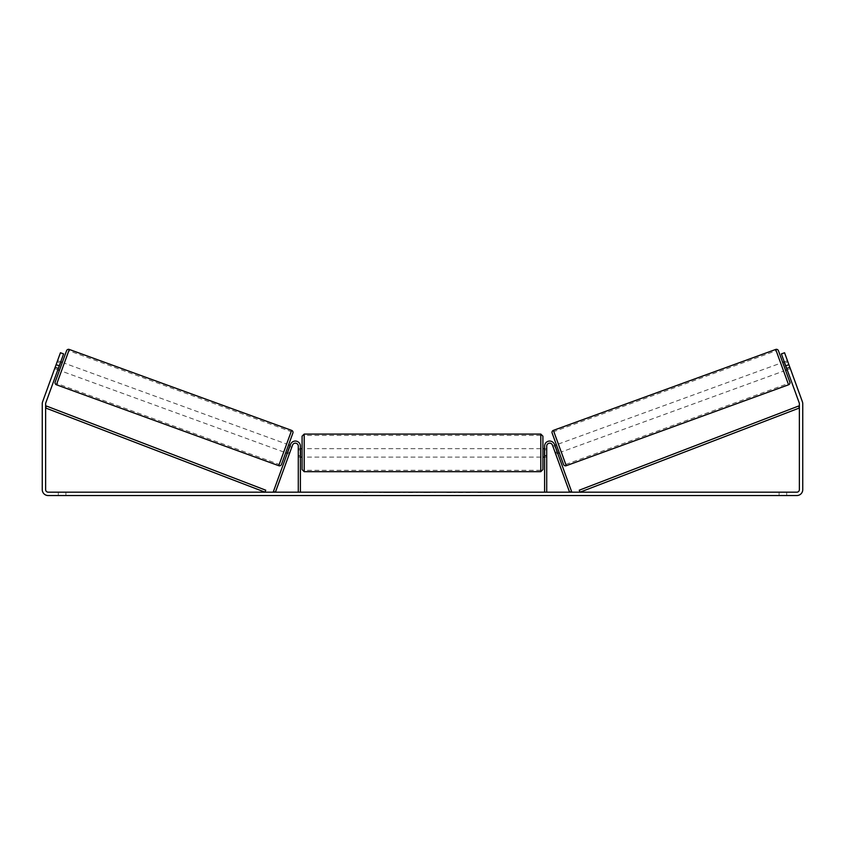 <?xml version="1.0" encoding="UTF-8"?>
<svg xmlns="http://www.w3.org/2000/svg" width="845" height="845" viewBox="0 0 845 845"><rect width="100%" height="100%" fill="white"/><g stroke="black" fill="none" stroke-linecap="round" stroke-linejoin="round"><path stroke-width="0.63" stroke-dasharray="4.22 3.17" d="M287.733 452.17L289.719 452.899L289.296 454.029L289.877 452.445L287.891 451.716L290.564 444.385L287.321 453.311L287.891 451.716L289.877 452.445L292.55 445.104A2.957 2.957 0 0 1 298.285 446.118A2.957 2.957 0 0 0 292.55 445.104L289.296 454.029L287.321 453.311L289.296 454.029L289.719 452.899L287.332 452.033L289.391 446.361L291.779 447.227L292.19 446.086L290.205 445.368M273.431 491.452L290.564 444.385A5.07 5.07 0 0 1 300.397 446.118A5.07 5.07 0 0 0 290.564 444.385A5.07 5.07 0 0 1 300.397 446.118L300.397 492.17L298.285 492.17L298.285 446.118A2.957 2.957 0 0 0 292.55 445.104L275.417 492.17L273.431 491.452M298.285 455.413L298.285 457.103L298.285 455.413L300.397 455.413L300.397 446.118L300.397 457.103L300.397 455.413L298.285 455.413M300.397 492.17L298.285 492.17M555.123 452.445L555.704 454.029L557.679 453.311L557.109 451.716L557.679 453.311L555.704 454.029L555.123 452.445L557.109 451.716L554.436 444.385L557.109 451.716L555.123 452.445L552.45 445.104A2.957 2.957 0 0 0 546.715 446.118A2.957 2.957 0 0 1 552.45 445.104L555.123 452.445M571.569 491.452L554.436 444.385A5.07 5.07 0 0 0 544.602 446.118A5.07 5.07 0 0 1 554.436 444.385A5.07 5.07 0 0 0 544.602 446.118L544.602 492.17L546.715 492.17L546.715 446.118A2.957 2.957 0 0 1 552.45 445.104L569.583 492.17L571.569 491.452M544.602 492.17L546.715 492.17M544.602 446.118L544.602 457.103L544.602 446.118M546.715 455.413L544.602 455.413L546.715 455.413M778.425 350.707L789.832 382.077M563.53 464.444L552.123 433.073M785.575 370.363L782.681 362.42L785.575 370.363M784.276 361.84L787.445 360.688L789.927 367.49L786.346 368.79L784.287 363.128L787.857 361.818L787.445 360.688M784.287 363.128L786.346 368.79L784.287 363.128M786.748 368.652L789.927 367.49L787.857 361.818L784.688 362.98M787.16 369.783L790.339 368.631L784.561 352.745L790.339 368.631L787.16 369.783L786.579 368.198L787.16 369.783M559.274 452.73L556.38 444.787L559.274 452.73M552.81 446.086L553.221 447.227L552.81 446.086L554.795 445.368M557.267 452.17L555.281 452.899L555.704 454.029L555.281 452.899L557.668 452.033L555.609 446.361L557.668 452.033L555.609 446.361L553.221 447.227L555.207 446.498M555.281 452.899L553.221 447.227L555.281 452.899M561.26 452.012L558.365 444.069L561.26 452.012L783.59 371.082L780.695 363.149L783.59 371.082M558.365 444.069L780.695 363.149M776.175 350.717L788.11 383.514L776.175 350.717L553.845 431.637L565.78 464.433L553.845 431.637M565.78 464.433L788.11 383.514M386.418 492.593L400.667 492.593L386.418 492.593M386.418 492.17L400.667 492.17L386.418 492.17M59.287 365.811L63.618 353.907L57.84 369.783L63.618 353.907L60.439 352.745L56.108 364.66L59.287 365.811L45.778 402.907A2.535 2.535 0 0 0 45.63 403.773L45.63 489.635A2.535 2.535 0 0 0 48.165 492.17L796.835 492.17A2.535 2.535 0 0 0 799.37 489.635L799.37 403.773A2.535 2.535 0 0 0 799.222 402.907L785.713 365.811L788.892 364.66L784.561 352.745L781.382 353.907L784.561 352.745L781.382 353.907L785.713 365.811M463.694 492.17L470.095 492.17M470.095 492.593L454.04 492.593L460.44 492.17M429.049 492.17L422.5 492.17M65.91 492.17L58.305 492.17L65.91 492.17L65.91 495.55L58.305 495.55L65.91 495.55L65.91 492.17M779.09 492.17L786.695 492.17L779.09 492.17L779.09 495.55L786.695 495.55L779.09 495.55L779.09 492.17M485.452 492.17L481.65 492.17M362.082 492.17L367.152 492.17L362.082 492.17M417.324 492.17L403.054 492.593L417.324 492.17M786.695 492.17L786.695 495.55L786.695 492.17M56.108 364.66L42.609 401.755A5.915 5.915 0 0 0 42.25 403.773L42.25 489.635A5.915 5.915 0 0 0 48.165 495.55L796.835 495.55A5.915 5.915 0 0 0 802.75 489.635L802.75 403.773A5.915 5.915 0 0 0 802.391 401.755L788.892 364.66M786.579 368.198L781.382 353.907L786.579 368.198L789.758 367.036L786.579 368.198M57.84 369.783L54.661 368.631L60.439 352.745L54.661 368.631L55.073 367.49L54.661 368.631L57.84 369.783M58.421 368.198L55.242 367.036L58.421 368.198M63.618 353.907L60.439 352.745L63.618 353.907M58.305 492.17L58.305 495.55L58.305 492.17M395.154 492.593L379.563 492.593L395.154 492.17M384.264 492.593L389.872 492.17L384.264 492.593M481.65 492.593L477.847 492.17M477.847 492.593L485.452 492.593M359.547 492.17L367.152 492.17M359.547 492.593L363.35 492.17M363.35 492.593L367.152 492.593M422.5 492.593L421.306 492.17M421.306 492.593L416.479 492.17M416.479 492.593L423.63 492.17M423.63 492.593L428.109 492.17M428.109 492.593L435.259 492.17M435.259 492.593L430.274 492.17M430.274 492.593L429.049 492.593M423.936 492.593L427.707 492.593L423.936 492.17M412.645 492.593L407.744 492.593L412.645 492.593M460.44 492.593L470.316 492.17M470.316 492.593L463.694 492.593M451.198 492.593L447.67 492.17M447.67 492.593L439.949 492.17L447.797 492.17M447.797 492.593L451.314 492.593M66.575 350.707L55.168 382.077M59.425 370.363L62.319 362.42L59.425 370.363M60.724 361.84L57.555 360.688L57.143 361.818L57.555 360.688M58.252 368.652L55.073 367.49L57.143 361.818L60.312 362.98M57.143 361.818L55.073 367.49L58.654 368.79L60.713 363.128L58.654 368.79L60.713 363.128L57.143 361.818M281.469 464.444L292.877 433.073M285.726 452.73L288.62 444.787L285.726 452.73M292.19 446.086L291.779 447.227L289.793 446.498M289.391 446.361L287.332 452.033L289.391 446.361M291.779 447.227L289.719 452.899L291.779 447.227M286.635 444.069L283.74 452.012L286.635 444.069L64.304 363.149L61.41 371.082L64.304 363.149M283.74 452.012L61.41 371.082M68.825 350.717L56.89 383.514L68.825 350.717L291.155 431.637L279.22 464.433L56.89 383.514M279.22 464.433L291.155 431.637M302.087 436.189L302.087 469.566M542.912 469.566L542.912 436.189M542.912 452.878L542.912 448.653L542.912 452.878M544.602 455.899L546.715 455.899L546.715 448.653L546.715 457.103L546.715 455.899L544.18 455.899L544.18 449.867L544.18 455.899L544.18 449.867L546.715 449.867L544.602 449.867M302.087 452.878L302.087 448.653L302.087 452.878M300.397 455.899L298.285 455.899L300.82 455.899L300.82 449.867L300.82 455.899L300.82 449.867L298.285 449.867L298.285 448.653L298.285 449.867L300.397 449.867M298.285 455.899L298.285 449.867L298.285 455.899M540.8 434.076L540.8 471.679M304.2 471.679L304.2 434.076M45.63 407.998L264.981 492.17L265.742 490.195L46.39 406.022L45.63 407.998M799.37 407.998L580.019 492.17L579.258 490.195L798.61 406.022L799.37 407.998M788.575 384.781L775.71 349.45M553.38 430.369L566.245 465.701M291.62 430.369L278.755 465.701M56.425 384.781L69.29 349.45M300.397 457.103L298.285 457.103L300.397 457.103M546.715 457.103L544.602 457.103L546.715 457.103M544.602 448.653L546.715 448.653M300.397 448.653L298.285 448.653M540.8 448.653L304.2 448.653M540.8 457.103L304.2 457.103M540.8 470.327L304.2 470.327M540.8 435.428L304.2 435.428"/><path stroke-width="1.27" d="M298.285 492.17L298.285 446.118A2.957 2.957 0 0 0 292.55 445.104L275.417 492.17L273.431 491.452L290.564 444.385A5.07 5.07 0 0 1 300.397 446.118L300.397 492.17M546.715 492.17L546.715 446.118A2.957 2.957 0 0 1 552.45 445.104L569.583 492.17L571.569 491.452L554.436 444.385A5.07 5.07 0 0 0 544.602 446.118L544.602 492.17M775.71 349.45A2.112 2.112 0 0 1 778.425 350.707L789.832 382.077A2.112 2.112 0 0 1 788.575 384.781L566.245 465.701A2.112 2.112 0 0 1 563.53 464.444L552.123 433.073A2.112 2.112 0 0 1 553.38 430.369L775.71 349.45L788.575 384.781M782.681 362.42L784.276 361.84M785.575 370.363L787.16 369.783M784.688 362.98L786.748 368.652M554.795 445.368L556.38 444.787M557.679 453.311L559.274 452.73M555.207 446.498L557.267 452.17M59.287 365.811L56.108 364.66L60.439 352.745L63.618 353.907L45.778 402.907A2.535 2.535 0 0 0 45.63 403.773L45.63 489.635A2.535 2.535 0 0 0 48.165 492.17L796.835 492.17A2.535 2.535 0 0 0 799.37 489.635L799.37 403.773A2.535 2.535 0 0 0 799.222 402.907L781.382 353.907L784.561 352.745L788.892 364.66L785.713 365.811M56.108 364.66L42.609 401.755A5.915 5.915 0 0 0 42.25 403.773L42.25 489.635A5.915 5.915 0 0 0 48.165 495.55L796.835 495.55A5.915 5.915 0 0 0 802.75 489.635L802.75 403.773A5.915 5.915 0 0 0 802.391 401.755L788.892 364.66M69.29 349.45A2.112 2.112 0 0 0 66.575 350.707L55.168 382.077A2.112 2.112 0 0 0 56.425 384.781L278.755 465.701A2.112 2.112 0 0 0 281.469 464.444L292.877 433.073A2.112 2.112 0 0 0 291.62 430.369L69.29 349.45L56.425 384.781M62.319 362.42L60.724 361.84M60.312 362.98L58.252 368.652M59.425 370.363L57.84 369.783M290.205 445.368L288.62 444.787M287.321 453.311L285.726 452.73M289.793 446.498L287.733 452.17M302.087 452.878L302.087 436.189L304.2 434.076L304.2 471.679L302.087 469.566L302.087 452.878M540.8 434.076L542.912 436.189L542.912 469.566L540.8 471.679L540.8 434.076L304.2 434.076M544.602 455.899L544.602 449.867M300.397 449.867L300.397 455.899M45.63 407.998L264.981 492.17L265.742 490.195L46.39 406.022L45.63 407.998M799.37 407.998L580.019 492.17L579.258 490.195L798.61 406.022L799.37 407.998M566.245 465.701L553.38 430.369M278.755 465.701L291.62 430.369M542.912 448.653L544.602 448.653M544.602 457.103L542.912 457.103M540.8 471.679L304.2 471.679M302.087 448.653L300.397 448.653M302.087 457.103L300.397 457.103"/></g></svg>

